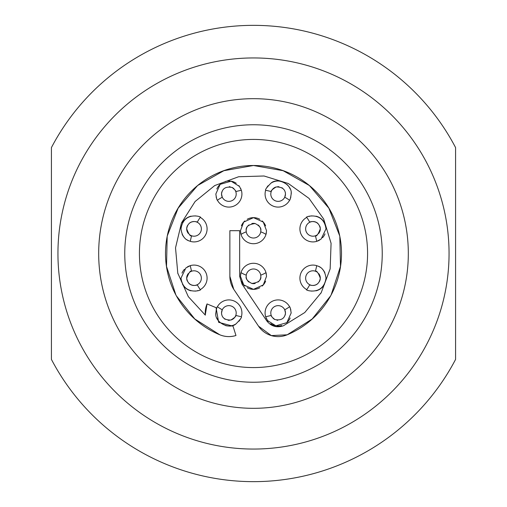 <?xml version="1.0" encoding="UTF-8"?>
<svg xmlns="http://www.w3.org/2000/svg" width="507" height="507" viewBox="0 0 507 507"><rect width="100%" height="100%" fill="white"/><g stroke="black" fill="none" stroke-linecap="round" stroke-linejoin="round"><path stroke-width="0.76" d="M139.425 253.5A114.075 114.075 0 0 0 253.5 367.575A114.075 114.075 0 0 0 367.575 253.5A114.075 114.075 0 0 0 253.5 139.425A114.075 114.075 0 0 0 139.425 253.5M311.393 291.075A13.036 13.036 0 0 0 311.843 291.119M315.937 290.828A13.036 13.036 0 0 0 324.537 284.154M325.779 280.574A13.036 13.036 0 0 0 326.007 278.134C323.39 296.677 303.712 289.877 306.786 289.611A64.37 64.37 0 0 0 309.783 284.738A7.332 7.332 0 0 0 311.171 285.245M324.892 272.848A13.036 13.036 0 0 0 322.591 269.337M320.297 267.347A13.036 13.036 0 0 0 318.39 266.276M266.036 317.826A13.036 13.036 0 0 0 266.371 318.599M267.519 320.538A13.036 13.036 0 0 0 268.159 321.368M270.751 323.72A13.036 13.036 0 0 0 275.859 325.811M276.797 325.938A13.036 13.036 0 0 0 281.702 325.513M286.842 322.674A13.036 13.036 0 0 0 290.169 317.978M290.86 310.145A13.036 13.036 0 0 0 290.277 308.224M317.559 241.066A13.036 13.036 0 0 0 319.752 240.001M322.547 237.713A13.036 13.036 0 0 0 325.006 233.879M310.011 222.155A7.332 7.332 0 0 0 305.639 228.866A7.332 7.332 0 0 0 315.386 235.793A64.37 64.37 0 0 1 316.717 241.357A13.036 13.036 0 0 1 306.786 217.389C303.725 217.097 323.447 210.367 326.007 228.866A13.036 13.036 0 0 0 325.513 225.298M324.543 222.858A13.036 13.036 0 0 0 315.975 216.178M311.868 215.874A13.036 13.036 0 0 0 310.696 216.026M309.695 216.248A13.036 13.036 0 0 0 308.959 216.464M290.277 198.776A13.036 13.036 0 0 0 290.86 196.855M271.701 190.505A7.332 7.332 0 0 0 276.499 201.178A7.332 7.332 0 0 0 284.738 197.217A64.37 64.37 0 0 1 289.611 200.214A13.036 13.036 0 0 1 265.643 190.283C264.984 189.776 266.777 187.381 271.023 183.103C277.95 176.88 292.71 184.992 291.17 194.029A13.036 13.036 0 0 0 291.119 192.863M290.181 189.048A13.036 13.036 0 0 0 286.867 184.352M281.639 181.474A13.036 13.036 0 0 0 271.023 183.103M268.076 185.733A13.036 13.036 0 0 0 266.505 188.135M216.14 196.855A13.036 13.036 0 0 0 216.723 198.776M240.964 189.174A13.036 13.036 0 0 0 240.629 188.401M239.481 186.462A13.036 13.036 0 0 0 238.841 185.632M236.249 183.28A13.036 13.036 0 0 0 231.141 181.189M230.203 181.062A13.036 13.036 0 0 0 225.298 181.487M220.158 184.326A13.036 13.036 0 0 0 216.831 189.022M182.108 234.152A13.036 13.036 0 0 0 184.409 237.663M186.703 239.653A13.036 13.036 0 0 0 188.61 240.724M195.607 215.925A13.036 13.036 0 0 0 195.157 215.881M191.063 216.172A13.036 13.036 0 0 0 182.463 222.846M181.221 226.426A13.036 13.036 0 0 0 180.993 228.866C183.61 210.323 203.288 217.123 200.214 217.389A64.37 64.37 0 0 0 197.217 222.262A7.332 7.332 0 0 0 195.829 221.755M196.989 284.845A7.332 7.332 0 0 0 197.217 284.738A64.37 64.37 0 0 0 200.214 289.611C203.275 289.903 183.553 296.633 180.993 278.134A13.036 13.036 0 0 0 181.487 281.702M182.457 284.142A13.036 13.036 0 0 0 191.025 290.822M195.132 291.126A13.036 13.036 0 0 0 196.304 290.974M197.305 290.752A13.036 13.036 0 0 0 198.041 290.536M189.441 265.934A13.036 13.036 0 0 0 187.248 266.999M184.453 269.287A13.036 13.036 0 0 0 181.994 273.121M235.299 316.495A7.332 7.332 0 0 0 235.793 315.386A64.37 64.37 0 0 0 241.357 316.717C242.016 317.224 240.223 319.619 235.977 323.897C229.05 330.12 214.29 322.008 215.83 312.971A13.036 13.036 0 0 0 215.881 314.137M216.819 317.952A13.036 13.036 0 0 0 220.133 322.648M225.362 325.526A13.036 13.036 0 0 0 235.977 323.897M238.924 321.267A13.036 13.036 0 0 0 240.495 318.865M216.723 308.224A13.036 13.036 0 0 0 216.14 310.145M241.383 281.125A13.036 13.036 0 0 0 244.818 286.043M247.201 287.729A13.036 13.036 0 0 0 259.812 287.723M262.182 286.043A13.036 13.036 0 0 0 265.617 281.125M266.365 274.205A13.036 13.036 0 0 0 265.991 272.589L266.536 276.315L263.279 284.928L253.5 289.351L243.721 284.928L240.464 276.315L241.009 272.589A22.815 22.815 0 0 0 246.263 275.136A7.332 7.332 0 0 0 246.218 275.44M240.895 272.981A13.036 13.036 0 0 0 240.635 274.205M240.635 232.795A13.036 13.036 0 0 0 241.009 234.411L240.464 230.685L243.721 222.072L253.5 217.649L263.279 222.072L266.536 230.685L265.991 234.411A22.815 22.815 0 0 0 260.737 231.864A7.332 7.332 0 0 0 260.782 231.56M266.105 234.019A13.036 13.036 0 0 0 266.365 232.795M265.617 225.875A13.036 13.036 0 0 0 262.182 220.957M259.799 219.271A13.036 13.036 0 0 0 247.188 219.278M244.818 220.957A13.036 13.036 0 0 0 241.383 225.875M205.291 315.101A78.224 78.224 0 0 0 205.335 315.139A23.633 23.633 0 0 1 206.957 304.124A23.633 23.633 0 0 1 207.033 303.927L216.071 307.673A13.854 13.854 0 0 1 216.071 307.673L218.656 322.332L233.03 326.185L235.97 335.507A23.633 23.633 0 0 1 219.823 334.804A88.003 88.003 0 0 1 219.721 334.759A88.003 88.003 0 0 1 176.373 295.879L175.891 294.985A88.003 88.003 0 0 1 167.19 236.332L167.272 235.932A88.003 88.003 0 0 1 197.597 185.537L197.673 185.473A88.003 88.003 0 0 1 309.327 185.473A88.003 88.003 0 0 1 309.34 185.486M177.976 273.875A78.224 78.224 0 0 1 177.786 273.165L175.523 247.828L181.43 223.086A78.224 78.224 0 0 1 181.557 222.795L195.113 201.507L214.689 185.581A78.224 78.224 0 0 1 214.765 185.543L238.626 176.747L264.052 175.992L288.35 183.515L308.997 198.37A78.224 78.224 0 0 1 309.055 198.433L323.662 219.005L331.033 243.145A78.224 78.224 0 0 1 331.077 243.461L330.152 268.881L321.197 292.685A78.224 78.224 0 0 1 320.83 293.325M233.885 289.497A23.633 23.633 0 0 1 229.874 276.556A23.633 23.633 0 0 1 229.867 276.315L233.752 289.294L258.519 326.153A23.633 23.633 0 0 0 258.538 326.178A23.633 23.633 0 0 0 287.177 334.804L271.302 335.59L258.519 326.153M197.66 185.486A88.003 88.003 0 0 1 197.673 185.473L223.872 170.701L253.5 165.497L283.128 170.701L309.403 185.537A88.003 88.003 0 0 1 339.728 235.932L339.81 236.332A88.003 88.003 0 0 1 331.109 294.985L330.627 295.873A88.003 88.003 0 0 1 287.177 334.804L312.192 318.998L330.627 295.873M285.105 315.246A7.332 7.332 0 0 0 285.327 311.532M285.257 311.235A7.332 7.332 0 0 0 270.801 312.971A7.332 7.332 0 0 0 271.365 315.798M271.46 316.007A7.332 7.332 0 0 0 271.91 316.843M273.013 318.225A7.332 7.332 0 0 0 274.914 319.562M276.892 320.196A7.332 7.332 0 0 0 277.747 320.291M319.492 281.486A7.332 7.332 0 0 0 319.841 275.574M319.644 275.098A7.332 7.332 0 0 0 318.789 273.666M317.528 272.386A7.332 7.332 0 0 0 305.639 278.134A7.332 7.332 0 0 0 309.783 284.738C308.598 284.985 318.865 288.255 320.304 278.134C318.301 272.81 316.66 270.504 315.386 271.207A64.37 64.37 0 0 0 316.717 265.643A13.036 13.036 0 0 0 306.786 289.611M312.819 285.466A7.332 7.332 0 0 0 317.42 283.958M319.803 231.534A7.332 7.332 0 0 0 319.708 225.97M317.952 223.486A7.332 7.332 0 0 0 313.611 221.559M313.377 221.546A7.332 7.332 0 0 0 311.97 221.603M311.925 221.61A7.332 7.332 0 0 0 310.05 222.142M306.786 217.389A64.37 64.37 0 0 1 309.783 222.262C308.224 222.098 318.77 218.637 320.304 228.866C318.212 234.285 316.577 236.592 315.386 235.793A7.332 7.332 0 0 0 315.633 235.698M315.696 235.673A7.332 7.332 0 0 0 317.458 234.671M318.707 233.435A7.332 7.332 0 0 0 319.568 232.073M285.365 195.258A7.332 7.332 0 0 0 285.175 191.976M284.351 190.138A7.332 7.332 0 0 0 284.04 189.688M282.57 188.192A7.332 7.332 0 0 0 281.86 187.71M278.945 186.741A7.332 7.332 0 0 0 277.481 186.722M276.131 186.975A7.332 7.332 0 0 0 273.964 187.996M273.894 188.046A7.332 7.332 0 0 0 272.728 189.073M272.525 189.301A7.332 7.332 0 0 0 271.917 190.138M265.643 190.283A64.37 64.37 0 0 1 271.207 191.614C270.694 190.886 272.335 189.339 276.131 186.975C282.114 186.861 285.232 189.212 285.466 194.029L284.738 197.217A7.332 7.332 0 0 0 284.928 196.792M284.94 196.754A7.332 7.332 0 0 0 285.314 195.506M221.743 195.765A7.332 7.332 0 0 0 236.199 194.029A7.332 7.332 0 0 0 235.635 191.202M235.54 190.993A7.332 7.332 0 0 0 235.09 190.157M233.987 188.775A7.332 7.332 0 0 0 232.086 187.438M230.108 186.804A7.332 7.332 0 0 0 229.253 186.709M221.895 191.754A7.332 7.332 0 0 0 221.673 195.468M194.181 221.534A7.332 7.332 0 0 0 189.58 223.042M187.508 225.514A7.332 7.332 0 0 0 187.159 231.426M187.356 231.902A7.332 7.332 0 0 0 188.211 233.334M189.472 234.614A7.332 7.332 0 0 0 191.614 235.793A64.37 64.37 0 0 0 190.283 241.357A13.036 13.036 0 0 0 200.214 217.389M187.197 275.466A7.332 7.332 0 0 0 186.696 278.134C188.23 288.363 198.776 284.902 197.217 284.738A7.332 7.332 0 0 0 201.361 278.134A7.332 7.332 0 0 0 191.367 271.302M191.304 271.327A7.332 7.332 0 0 0 189.542 272.329M188.293 273.565A7.332 7.332 0 0 0 187.432 274.927M200.214 289.611A13.036 13.036 0 0 0 190.283 265.643A64.37 64.37 0 0 0 191.614 271.207C190.423 270.408 188.788 272.715 186.696 278.134A7.332 7.332 0 0 0 187.292 281.03M189.048 283.514A7.332 7.332 0 0 0 193.389 285.441M193.623 285.454A7.332 7.332 0 0 0 195.03 285.397M195.075 285.39A7.332 7.332 0 0 0 196.95 284.858M221.635 311.742A7.332 7.332 0 0 0 221.534 312.971C221.768 317.788 224.886 320.139 230.869 320.025C234.665 317.661 236.306 316.115 235.793 315.386A7.332 7.332 0 0 0 230.501 305.822A7.332 7.332 0 0 0 222.072 310.208M222.06 310.246A7.332 7.332 0 0 0 221.686 311.494M241.357 316.717A13.036 13.036 0 0 0 217.389 306.786A64.37 64.37 0 0 0 222.262 309.783L221.534 312.971A7.332 7.332 0 0 0 221.825 315.024M222.649 316.862A7.332 7.332 0 0 0 222.96 317.312M224.43 318.808A7.332 7.332 0 0 0 225.14 319.29M228.055 320.259A7.332 7.332 0 0 0 229.519 320.278M230.869 320.025A7.332 7.332 0 0 0 233.036 319.004M233.106 318.954A7.332 7.332 0 0 0 234.272 317.927M234.475 317.699A7.332 7.332 0 0 0 235.083 316.862M259.869 279.946A7.332 7.332 0 0 0 260.788 275.478M246.218 275.459A7.332 7.332 0 0 0 247.131 279.953M247.46 280.472A7.332 7.332 0 0 0 248.937 282.057M251.84 283.457A7.332 7.332 0 0 0 255.173 283.457M258.069 282.05A7.332 7.332 0 0 0 259.489 280.542M260.782 231.541A7.332 7.332 0 0 0 259.869 227.047M259.54 226.528A7.332 7.332 0 0 0 258.063 224.943M255.16 223.543A7.332 7.332 0 0 0 251.827 223.543M248.931 224.95A7.332 7.332 0 0 0 247.511 226.458M247.131 227.054A7.332 7.332 0 0 0 246.212 231.522M253.5 408.319A154.819 154.819 0 0 1 98.681 253.5A154.819 154.819 0 0 1 253.5 98.681A154.819 154.819 0 0 1 408.319 253.5A154.819 154.819 0 0 1 253.5 408.319A154.819 154.819 0 0 0 408.319 253.5A154.819 154.819 0 0 0 253.5 98.681M253.5 449.056A195.556 195.556 0 0 1 57.944 253.5A195.556 195.556 0 0 1 253.5 57.944A195.556 195.556 0 0 1 449.056 253.5A195.556 195.556 0 0 1 253.5 449.056M253.5 481.65A228.15 228.15 0 0 1 51.422 359.412L51.422 147.588A228.15 228.15 0 0 1 455.578 147.588L455.578 359.412A228.15 228.15 0 0 1 253.5 481.65M285.466 312.971L284.738 309.783A64.37 64.37 0 0 0 289.611 306.786A13.036 13.036 0 0 0 265.643 316.717A64.37 64.37 0 0 0 271.207 315.386C270.896 315.95 272.132 317.344 274.914 319.562C281.284 320.709 284.801 318.516 285.466 312.971M217.389 200.214A64.37 64.37 0 0 1 222.262 197.217L221.534 194.029C222.199 188.484 225.716 186.291 232.086 187.438C234.868 189.656 236.104 191.05 235.793 191.614A64.37 64.37 0 0 1 241.357 190.283A13.036 13.036 0 0 1 217.389 200.214C217.002 200.36 216.483 198.294 215.83 194.029L220.158 184.326L231.141 181.189L239.481 186.462L241.357 190.283M201.361 228.866A7.332 7.332 0 0 0 197.217 222.262C198.402 222.015 188.135 218.745 186.696 228.866C188.699 234.19 190.34 236.496 191.614 235.793A7.332 7.332 0 0 0 201.361 228.866M291.17 194.029C290.517 198.294 289.998 200.354 289.611 200.214M326.007 228.866L321.127 239.044L316.717 241.357M316.717 265.643C315.867 266.023 324.36 265.529 326.007 278.134M289.611 306.786C289.998 306.64 290.517 308.706 291.17 312.971L286.842 322.674L275.859 325.811L267.519 320.538L265.643 316.717M190.283 241.357C191.133 240.977 182.64 241.471 180.993 228.866M180.993 278.134L185.873 267.956L190.283 265.643M215.83 312.971C216.483 308.706 217.002 306.646 217.389 306.786M260.737 275.136A7.332 7.332 0 0 0 246.263 275.136L246.168 276.315C245.603 278.831 247.498 281.214 251.84 283.457C258.38 282.659 261.378 280.276 260.832 276.315L260.737 275.136A22.815 22.815 0 0 0 265.991 272.589A13.036 13.036 0 0 0 241.009 272.589M246.263 231.864A7.332 7.332 0 0 0 260.737 231.864L260.832 230.685C261.397 228.169 259.502 225.786 255.16 223.543C248.62 224.341 245.622 226.724 246.168 230.685L246.263 231.864A22.815 22.815 0 0 0 241.009 234.411A13.036 13.036 0 0 0 265.991 234.411M235.97 335.507C230.508 337.149 225.127 336.914 219.823 334.804L194.764 318.96L176.373 295.873M175.891 294.985L166.511 266.403L167.19 236.332M167.272 235.932L178.147 208.155L197.597 185.537M309.403 185.537L328.853 208.155L339.728 235.932M339.81 236.332L340.489 266.403L331.109 294.985M321.197 292.685L304.764 312.534L283.432 325.767C276.638 328.048 271.036 326.356 266.638 320.697L242.004 284.04L239.646 276.315L239.646 230.685L229.867 230.685L229.867 276.315M207.033 303.927L205.265 315.081L188.319 296.677L177.786 273.165M331.033 243.145L331.077 243.461M253.5 382.24A128.74 128.74 0 0 1 124.76 253.5A128.74 128.74 0 0 1 253.5 124.76A128.74 128.74 0 0 1 382.24 253.5A128.74 128.74 0 0 1 253.5 382.24"/></g></svg>
